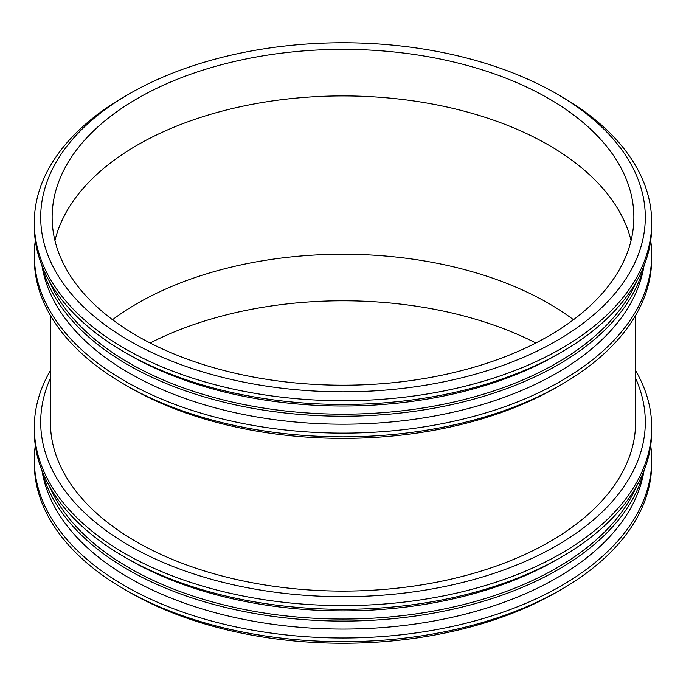 <?xml version="1.0" encoding="UTF-8"?>
<svg xmlns="http://www.w3.org/2000/svg" width="686" height="686" viewBox="0 0 686 686"><rect width="100%" height="100%" fill="white"/><g stroke="black" fill="none" stroke-linecap="round" stroke-linejoin="round"><path stroke-width="1.03" d="M129.242 93.879A302.303 174.536 180 0 1 556.766 93.879A302.303 174.536 180 0 1 556.758 340.702A302.303 174.536 180 0 1 129.242 340.702A302.303 174.536 180 0 1 129.234 93.879A302.303 174.536 180 0 1 129.242 93.879L124.715 96.494A308.7 178.223 180 0 1 124.715 96.486L129.234 93.879M137.329 98.544A290.864 167.924 180 0 1 454.303 62.143A290.864 167.924 180 0 1 633.864 217.291A290.864 167.924 180 0 1 343 385.215A290.864 167.924 180 0 1 52.136 217.291A290.864 167.924 180 0 1 137.329 98.544M556.766 93.879L561.285 96.494A308.7 178.223 180 0 1 651.7 222.513A308.7 178.223 180 0 1 343 400.744A308.7 178.223 180 0 1 34.3 222.513A308.7 178.223 180 0 1 124.715 96.494M651.7 222.513L651.7 226.234A308.7 178.223 180 0 1 561.285 352.261A308.7 178.223 180 0 1 124.715 352.261A308.7 178.223 180 0 1 34.3 226.234L34.3 222.513M561.285 352.261L556.766 354.868A302.303 174.536 180 0 1 129.234 354.868L124.715 352.261M636.471 281.517A302.303 174.536 180 0 1 343 414.181A302.303 174.536 180 0 1 49.529 281.517M644.231 265.19A304.241 175.65 180 0 1 343 416.213A304.241 175.65 180 0 1 41.769 265.19M643.862 266.648A302.303 174.536 180 0 1 343 424.205A302.303 174.536 180 0 1 42.138 266.648M650.697 240.563A308.7 178.223 180 0 1 651.7 254.892A308.7 178.223 180 0 1 343 433.123A308.7 178.223 180 0 1 34.3 254.892A308.7 178.223 180 0 1 35.303 240.563M651.7 254.892L651.7 258.613A308.7 178.223 180 0 1 561.285 384.64A308.7 178.223 180 0 1 124.715 384.64A308.7 178.223 180 0 1 34.3 258.613L34.3 254.892M561.285 384.64L556.766 387.247A302.303 174.536 180 0 1 129.234 387.247L124.715 384.64M635.605 422.164L635.605 315.414L635.605 422.164A292.605 168.936 180 0 1 343 591.092A292.605 168.936 180 0 1 50.395 422.164L50.395 315.414L50.395 422.164M635.605 378.312A302.303 174.536 180 0 1 343 596.691A302.303 174.536 180 0 1 50.395 378.312M635.605 370.586A308.7 178.223 180 0 1 651.7 427.387A308.7 178.223 180 0 1 343 605.609A308.7 178.223 180 0 1 34.3 427.387A308.7 178.223 180 0 1 50.395 370.586M651.7 427.387L651.7 431.108A308.7 178.223 180 0 1 561.285 557.126A308.7 178.223 180 0 1 124.715 557.126A308.7 178.223 180 0 1 34.3 431.108L34.3 427.387M561.285 557.126L556.766 559.742A302.303 174.536 180 0 1 129.234 559.742L124.715 557.126M636.471 486.391A302.303 174.536 180 0 1 343 619.055A302.303 174.536 180 0 1 49.529 486.391M644.231 470.064A304.241 175.65 180 0 1 343 621.087A304.241 175.65 180 0 1 41.769 470.064M643.862 471.522A302.303 174.536 180 0 1 343 629.071A302.303 174.536 180 0 1 42.138 471.522M650.697 445.437A308.7 178.223 180 0 1 651.7 459.766A308.7 178.223 180 0 1 343 637.989A308.7 178.223 180 0 1 34.3 459.766A308.7 178.223 180 0 1 35.303 445.437M651.7 459.766L651.7 463.487A308.7 178.223 180 0 1 561.285 589.506A308.7 178.223 180 0 1 124.715 589.506A308.7 178.223 180 0 1 34.3 463.487L34.3 459.766M561.285 589.506L556.766 592.121A302.303 174.536 180 0 1 129.234 592.121L124.715 589.506M150.157 343A290.864 167.924 180 0 1 535.843 343M112.521 319.727A290.864 167.924 180 0 1 137.329 303.418A290.864 167.924 180 0 1 573.479 319.727M54.949 240.563A290.864 167.924 180 0 1 137.329 145.098A290.864 167.924 180 0 1 435.37 104.606A290.864 167.924 180 0 1 631.051 240.563"/></g></svg>
